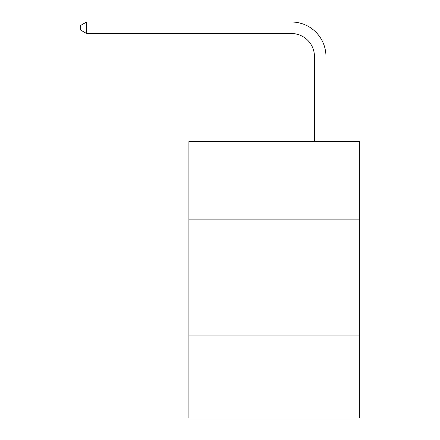 <?xml version="1.0" encoding="UTF-8"?>
<svg xmlns="http://www.w3.org/2000/svg" width="440" height="440" viewBox="0 0 440 440"><rect width="100%" height="100%" fill="white"/><g stroke="black" fill="none" stroke-linecap="round" stroke-linejoin="round"><path stroke-width="0.66" d="M359.37 219.885L359.37 141.559L188.903 141.559L188.903 219.885L359.37 219.885L359.37 418L188.903 418L188.903 219.885M359.37 335.066L188.903 335.066M314.452 141.559L314.452 56.557A23.034 23.034 0 0 0 291.412 33.517L86.62 33.517L80.63 30.063L80.63 25.454L86.62 22L291.412 22A34.556 34.556 0 0 1 325.969 56.557L325.969 141.559M314.452 56.557A23.034 23.034 0 0 0 291.412 33.517A23.034 23.034 0 0 1 314.452 56.557A23.034 23.034 0 0 0 291.412 33.517A23.034 23.034 0 0 1 314.452 56.557A23.034 23.034 0 0 0 291.412 33.517A23.034 23.034 0 0 1 314.452 56.557A23.034 23.034 0 0 0 291.412 33.517A23.034 23.034 0 0 1 314.452 56.557A23.034 23.034 0 0 0 291.412 33.517A23.034 23.034 0 0 1 314.452 56.557A23.034 23.034 0 0 0 291.412 33.517A23.034 23.034 0 0 1 314.452 56.557A23.034 23.034 0 0 0 291.412 33.517A23.034 23.034 0 0 1 314.452 56.557A23.034 23.034 0 0 0 291.412 33.517A23.034 23.034 0 0 1 314.452 56.557A23.034 23.034 0 0 0 291.412 33.517M86.62 33.517L86.62 22L291.412 22"/></g></svg>

